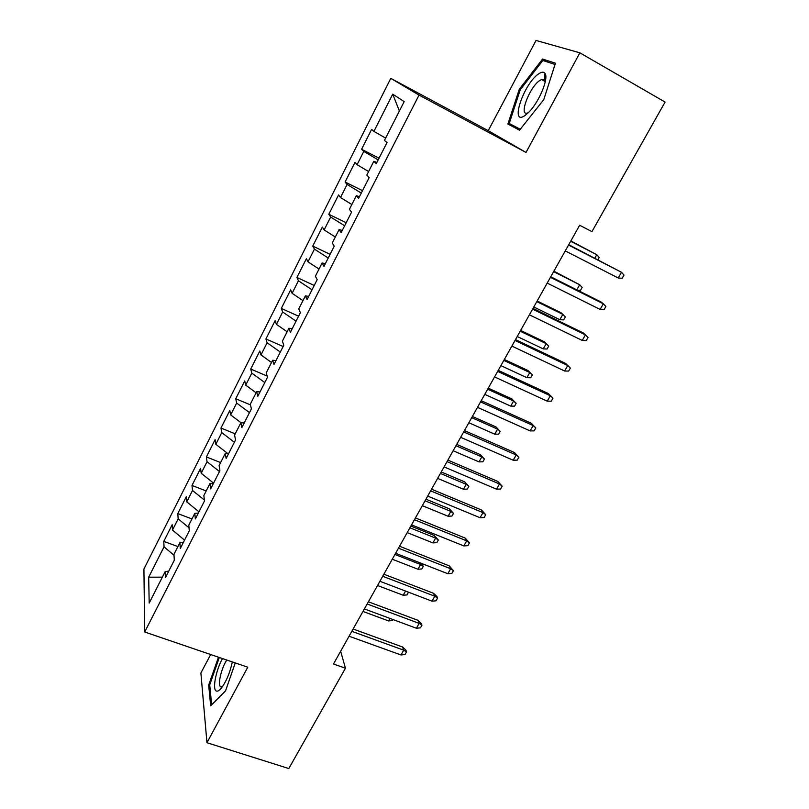 <?xml version="1.0" encoding="UTF-8"?>
<svg xmlns="http://www.w3.org/2000/svg" width="809" height="809" viewBox="0 0 809 809"><rect width="100%" height="100%" fill="white"/><g stroke="black" fill="none" stroke-linecap="round" stroke-linejoin="round"><path stroke-width="1.21" d="M210.674 654.532L200.885 672.997L206.952 742.723L288.813 768.55L345.453 668.224L340.65 651.235M390.777 78.352L143.921 569.03L144.69 632.001L419.032 95.088L390.777 78.352L488.231 130.664L526.012 152.446L579.871 52.818L536.033 40.45L488.231 130.664M399.393 111.005L392.719 94.168L373.92 131.382L371.614 129.41L361.593 149.271L363.787 151.425L357.082 164.692L354.969 162.417L345.089 182.005L347.101 184.462L340.498 197.538L338.546 194.969L328.808 214.274L330.648 217.024L324.136 229.918L322.356 227.056L312.749 246.088L314.438 249.121L308.007 261.833L306.389 258.698L296.923 277.467L298.44 280.774L292.11 293.313L290.653 289.895L281.31 308.411L282.675 311.981L276.425 324.348L275.131 320.667L265.918 338.931L267.122 342.763L260.963 354.949L259.82 351.015L250.729 369.025L251.791 373.111L245.714 385.145L244.712 380.958L235.743 398.726L236.663 403.054L230.676 414.916L229.817 410.487L220.968 428.022L221.747 432.593L215.831 444.293L215.113 439.631L206.386 456.923L207.023 461.727L201.188 473.275L200.602 468.381L191.996 485.451L192.502 490.476L186.748 501.863L186.292 496.746L177.798 513.594L178.172 518.842L172.489 530.077L172.165 524.748L163.782 541.373L177.899 546.581M392.719 94.168L404.176 101.6L384.447 140.392L387.005 142.586L376.256 163.681L373.819 161.284L366.79 175.108L369.147 177.636L358.569 198.417L356.324 195.687L349.407 209.309L351.571 212.16L341.145 232.628L339.092 229.584L332.277 242.993L334.248 246.169L323.984 266.333L322.113 262.976L315.399 276.193L317.189 279.671L307.066 299.542L305.387 295.872L298.764 308.896L300.372 312.689L290.411 332.256L288.894 328.302L282.371 341.135L283.807 345.21L273.988 364.495L272.653 360.258L266.212 372.909L267.486 377.267L257.808 396.279L256.635 391.758L250.284 404.227L251.397 408.858L241.851 427.597L240.839 422.804L234.59 435.1L235.54 439.995L226.136 458.47L225.276 453.424L219.108 465.539L219.906 470.696L210.633 488.899L209.925 483.6L203.848 495.563L204.495 500.953L195.353 518.913L194.797 513.371L188.8 525.152L189.296 530.795L180.286 548.502L179.871 542.718L173.955 554.347L174.309 560.222L165.42 577.677L165.147 571.67L149.19 603.059L148.684 577.191L164.025 546.823L163.782 541.373M579.871 52.818L665.079 102.065L591.925 231.647L579.659 225.246L333.48 664.017L345.453 668.224M172.489 530.077L184.543 540.129M178.172 518.842L189.033 527.812M165.147 571.67L168.778 571.083M186.748 501.863L198.963 511.814M192.502 490.476L204.384 500.053M179.871 542.718L183.461 542.252M201.188 473.275L213.576 483.115M207.023 461.727L219.482 471.526M194.797 513.371L198.357 513.017M215.831 444.293L227.531 453.353M221.747 432.593L234.377 442.27M209.925 483.6L213.455 483.367M230.676 414.916L241.133 422.804M236.663 403.054L249.485 412.62M225.276 453.424L228.755 453.313M245.714 385.145L256.109 392.78M251.791 373.111L264.796 382.556M240.839 422.804L244.288 422.824M260.963 354.949L271.511 362.483M267.122 342.763L280.318 352.077M256.635 391.758L260.033 391.91M276.425 324.348L287.134 331.771M282.675 311.981L296.054 321.163M272.653 360.258L276 360.541M292.11 293.313L302.971 300.635M298.44 280.774L312.021 289.824M288.894 328.302L292.211 328.727M308.007 261.833L319.029 269.043M314.438 249.121L328.211 258.031M305.387 295.872L308.644 296.438M324.136 229.918L335.32 237.007M330.648 217.024L344.634 225.782M322.113 262.976L325.329 263.683M340.498 197.538L351.844 204.515M347.101 184.462L361.289 193.068M339.092 229.584L342.258 230.444M357.082 164.692L368.601 171.548M363.787 151.425L378.197 159.879M356.324 195.687L359.439 196.708M373.92 131.382L385.61 138.096M373.819 161.284L376.873 162.467M526.012 152.446L419.032 95.088M206.952 742.723L247.776 667.203L144.69 632.001M164.025 546.823L174.016 555.277M162.366 577.151L148.684 577.191M519.52 130.178L543.769 99.638L555.449 63.203L542.566 59.047L519.267 89.303L507.9 124.04L519.52 130.178M218.481 657.201L208.682 685.092L210.664 705.812L225.559 690.846L235.257 662.925M361.593 149.271L379.057 158.18M345.089 182.005L362.513 190.681M328.808 214.274L346.191 222.718M312.749 246.088L330.102 254.319M296.923 277.467L314.236 285.476M281.31 308.411L298.582 316.198M265.918 338.931L283.15 346.515M250.729 369.025L267.142 376.074M235.743 398.726L250.446 404.874M220.968 428.022L235.227 433.846M206.386 456.923L220.614 462.596M191.996 485.451L206.184 490.962M177.798 513.594L191.955 518.953M545.751 78.584L544.568 80.091M545.165 82.184L544.568 80.152L543.972 80.849M520.217 89.829L519.267 89.303M548.138 62.212L542.566 59.047M209.774 685.456L208.682 685.092M618.218 277.983L622.192 278.266L624.012 275.1L621.504 272.279L618.218 277.983L565.258 250.911M568.535 245.066L621.504 272.279L568.737 244.702M594.837 258.111L596.769 254.714L570.841 240.94M597.932 259.709L599.216 257.444L596.769 254.714L570.669 241.264M600.096 309.422L604.08 309.645L605.88 306.52L603.342 303.8L600.096 309.422L547.197 283.089M550.433 277.325L603.342 303.8L601.107 302L550.737 276.789M582.227 340.427L586.222 340.579L588.001 337.505L585.433 334.875L582.227 340.427L529.399 314.812M532.585 309.129L585.433 334.875L583.299 332.944L532.989 308.421M576.807 289.834L579.689 284.758L553.882 271.177M577.484 290.178L580.468 290.37L582.167 287.397L579.689 284.758L553.619 271.652M536.792 301.636L562.842 314.398L565.339 316.946L563.661 319.879L559.828 319.697L562.842 314.398L560.92 312.658L537.146 300.999M559.828 319.697L533.788 306.985M525.011 115.495L529.066 111.966C539.199 101.853 548.998 78.038 544.973 73.356C543.699 71.617 541.524 71.829 538.44 74.013C523.352 84.187 509.468 126.588 525.011 115.495M544.973 73.356L544.568 80.152L541.565 79.504L539.633 80.576C529.207 87.412 518.296 117.113 527.812 112.876L528.449 112.593M520.248 129.258L509.225 123.464L520.238 89.789L542.829 60.483L555.045 64.467M520.147 129.389L509.225 123.464M222.465 658.556C215.781 670.57 212.089 690.097 216.488 691.078C217.722 691.473 219.31 690.532 221.241 688.257C226.277 681.562 229.978 672.785 232.325 661.924M226.783 660.033C221.09 668.497 217.206 686.224 220.978 686.932L222.222 686.801M211.655 704.821L209.713 684.829L219.31 657.484M514.999 340.488L567.766 365.526L565.734 363.463L570.365 368.065L567.766 365.526L564.611 370.997L511.854 346.08M565.734 363.463L515.495 339.608M570.365 368.065L568.616 371.088L564.611 370.997M497.646 371.402L550.342 395.753L548.411 393.568L552.972 398.2L550.342 395.753L547.238 401.153L494.552 376.923M548.411 393.568L498.233 370.36M552.972 398.2L551.242 401.183L547.238 401.153M544.376 341.792L548.724 346.121L547.076 349.013L543.233 348.881L546.206 343.653L544.376 341.792L520.632 330.436M548.724 346.121L546.206 343.653L520.197 331.215M543.233 348.881L517.234 336.504M528.044 370.552L532.332 374.901L530.704 377.763L526.861 377.682L529.794 372.524L528.044 370.552L504.341 359.479M532.332 374.901L529.794 372.524L503.815 360.409M526.861 377.682L500.892 365.628M480.546 401.891L533.161 425.574L531.321 423.259L535.811 427.921L533.161 425.574L530.097 430.894L477.492 407.332M531.321 423.259L481.224 400.688M535.811 427.921L534.112 430.873L530.097 430.894M511.925 398.928L516.152 403.317L514.554 406.138L510.701 406.118L513.594 401.021L511.925 398.928L488.252 388.148M516.152 403.317L513.594 401.021L487.655 389.22M510.701 406.118L484.763 394.367M463.678 431.955L516.213 454.982L514.463 452.544L518.893 457.237L516.213 454.982L513.189 460.23L460.665 437.325M514.463 452.544L464.437 430.6M518.893 457.237L517.214 460.149L513.189 460.23M496.018 426.95L500.184 431.359L498.597 434.15L494.744 434.18L497.596 429.154L496.018 426.95L472.375 416.453M500.184 431.359L497.596 429.154L471.698 417.656M494.744 434.18L468.846 422.733M447.043 461.615L499.497 483.994L497.828 481.446L502.197 486.169L499.497 483.994L496.514 489.172L444.07 466.904M497.828 481.446L447.883 460.109M502.197 486.169L500.538 489.041L496.514 489.172M480.303 454.607L484.419 459.047L482.852 461.797L478.989 461.878L481.81 456.923L480.303 454.607L456.701 444.384M484.419 459.047L481.81 456.923L455.952 445.729M478.989 461.878L453.141 450.744M430.631 490.861L483.003 512.623L481.426 509.953L485.724 514.706L483.003 512.623L480.05 517.73L427.698 496.089M481.426 509.953L431.551 489.212M485.724 514.706L484.085 517.538L480.05 517.73M464.801 481.921L468.856 486.391L467.309 489.101L463.446 489.233L466.227 484.338L464.801 481.921L441.229 471.96M468.856 486.391L466.227 484.338L440.409 473.437M463.446 489.233L437.629 478.382M414.441 519.722L466.722 540.867L465.226 538.096L469.463 542.869L466.722 540.867L463.82 545.913L411.548 524.869M465.226 538.096L415.442 517.922M469.463 542.869L467.855 545.671L463.82 545.913M449.48 508.891L453.485 513.381L451.958 516.061L448.095 516.233L450.835 511.399L449.48 508.891L425.959 499.183M453.485 513.381L450.835 511.399L425.059 500.791M448.095 516.233L422.318 505.676M398.463 548.189L450.664 568.737L449.248 565.855L453.424 570.658L450.664 568.737L447.792 573.712L395.611 553.265M449.248 565.855L399.555 546.247M453.424 570.658L451.837 573.419L447.792 573.712M434.362 535.518L438.306 540.028L436.799 542.677L432.926 542.9L435.647 538.127L434.362 535.518L410.871 526.072M438.306 540.028L435.647 538.127L409.91 527.792M432.926 542.9L407.2 532.625M382.708 576.271L434.817 596.243L433.482 593.26L436.85 596.425L437.598 598.084L434.817 596.243L431.986 601.158L379.896 581.287M433.482 593.26L383.87 574.208M437.598 598.084L436.021 600.814L431.986 601.158M420.862 563.165L423.319 566.351L421.833 568.97L417.96 569.233L420.64 564.52L394.944 554.458M423.319 566.351L420.64 564.52L419.861 562.771M417.96 569.233L392.274 559.231M367.155 603.989L419.173 623.385L417.919 620.301L421.267 623.446L421.974 625.155L419.173 623.385L416.372 628.239L364.384 608.934M417.919 620.301L368.388 601.795M421.974 625.155L420.417 627.845L416.372 628.239M408.454 592.178L407.048 594.928L403.175 595.242L377.53 585.504M403.175 595.242L405.542 591.076M408.009 592.016L408.525 592.34M351.814 631.333L403.731 650.183L402.548 646.998L405.885 650.102L406.543 651.882L403.731 650.183L400.971 654.966L349.073 636.218M402.548 646.998L353.118 629.018M406.543 651.882L405.016 654.532L400.971 654.966M393.022 619.573L392.446 620.564L388.573 620.928L362.978 611.442M388.573 620.928L389.989 618.44M545.064 81.466L541.565 79.504"/></g></svg>
